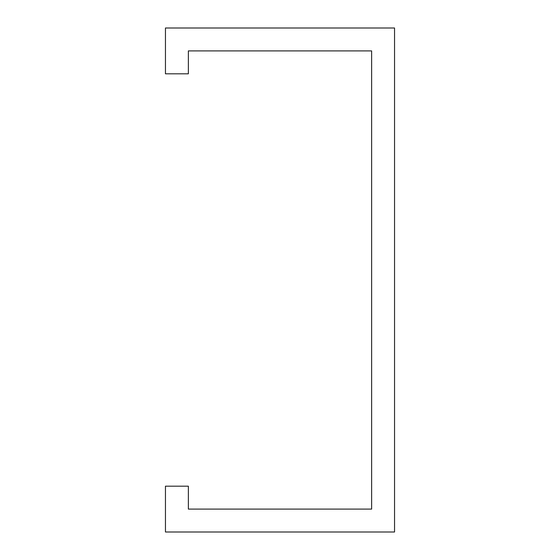<?xml version="1.0" encoding="UTF-8"?>
<svg xmlns="http://www.w3.org/2000/svg" width="560" height="560" viewBox="0 0 560 560"><rect width="100%" height="100%" fill="white"/><g stroke="black" fill="none" stroke-linecap="round" stroke-linejoin="round"><path stroke-width="0.84" d="M165.452 28L394.548 28L394.548 532L165.452 532L165.452 486.185L188.363 486.185L188.363 509.089L371.637 509.089L371.637 50.911L188.363 50.911L188.363 73.815L165.452 73.815L165.452 28"/></g></svg>
